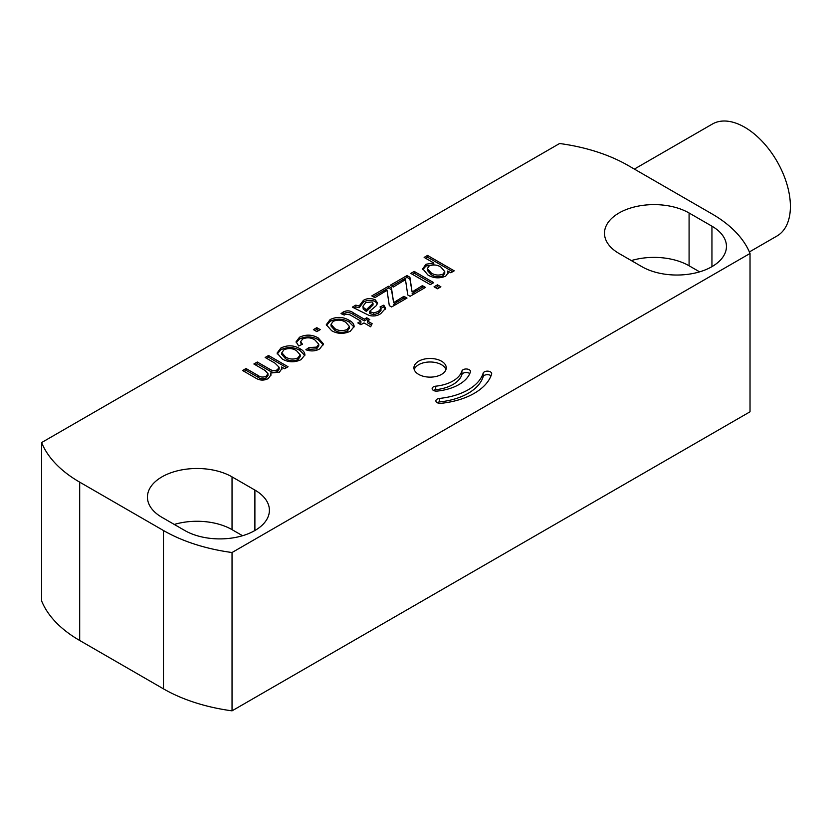 <?xml version="1.0" encoding="UTF-8"?>
<svg xmlns="http://www.w3.org/2000/svg" width="832" height="832" viewBox="0 0 832 832"><rect width="100%" height="100%" fill="white"/><g stroke="black" fill="none" stroke-linecap="round" stroke-linejoin="round"><path stroke-width="1.25" d="M435.708 386.183A4.306 2.486 0 0 0 432.141 388.627A4.306 2.486 0 0 0 437.206 391.082A40.934 23.639 0 0 0 470.402 371.904A4.306 2.486 0 0 0 470.475 371.478A4.306 2.486 0 0 0 466.544 368.992A4.306 2.486 0 0 0 461.916 371.041A32.323 18.658 180 0 1 435.708 386.183L435.708 389.698A4.306 2.486 0 0 0 433.41 390.385M439.442 398.424A4.306 2.486 0 0 0 435.885 400.878A4.306 2.486 0 0 0 440.939 403.333A62.483 36.078 0 0 0 491.629 374.067A4.306 2.486 0 0 0 491.691 373.63A4.306 2.486 0 0 0 487.76 371.155A4.306 2.486 0 0 0 483.142 373.204A53.862 31.096 180 0 1 439.442 398.424L439.442 401.95A4.306 2.486 0 0 0 437.143 402.636M441.522 361.202A16.162 9.329 0 0 0 423.904 359.185A16.162 9.329 0 0 0 413.93 367.806A16.162 9.329 0 0 0 430.092 377.135A16.162 9.329 0 0 0 446.254 367.806A16.162 9.329 0 0 0 441.522 361.202M445.962 369.564A16.162 9.329 0 0 0 441.522 364.728A16.162 9.329 0 0 0 425.35 362.398A16.162 9.329 0 0 0 414.222 369.564M634.358 169.083L712.379 124.041A64.636 37.315 60 0 1 777.015 161.356A64.636 37.315 60 0 1 777.015 235.986L749.393 251.94M750.027 253.458A142.74 82.41 0 0 0 711.942 213.876L628.15 165.495A142.74 82.41 0 0 0 559.593 143.51L41.6 442.572L41.6 600.891A142.74 82.41 180 0 0 79.685 640.474L163.478 688.854A142.74 82.41 180 0 0 232.034 710.84L750.027 411.788L750.027 253.458L232.034 552.521A142.74 82.41 180 0 1 163.478 530.525L79.685 482.144A142.74 82.41 180 0 1 41.6 442.572M254.894 490.069A49.556 28.61 180 0 1 269.402 510.297A49.556 28.61 180 0 1 238.815 536.723A49.556 28.61 180 0 1 184.808 530.525L161.959 517.338A49.556 28.61 180 0 1 147.441 497.099A49.556 28.61 180 0 1 178.038 470.673A49.556 28.61 180 0 1 232.034 476.871L254.894 490.069L254.894 530.525M437.466 288.777L434.044 286.811L437.466 284.835L440.887 286.811L437.466 288.777M393.338 287.03L390.26 285.251L407.004 275.579L409.906 277.254L412.1 291.98L422.386 285.646L425.464 287.425L410.082 296.306L407.763 294.965L405.475 279.625L393.338 287.03M352.352 307.133L355.774 305.157L359.195 305.947L363.407 300.352C367.214 298.147 371.176 297.981 375.294 299.853L377.614 303.035L376.293 305.656L369.46 311.47L373.734 312.936L378.321 311.48L380.973 308.734L380.037 306.935L383.802 305.157L385.611 308.256L380.786 313.612C377.458 315.931 373.558 316.534 369.096 315.422L352.352 307.133M331.604 330.678L326.3 324.678L330.127 319.571C336.669 316.493 342.992 316.722 349.107 320.258C352.373 321.953 354.037 324.054 354.12 326.539L350.293 331.219C343.897 334.235 337.667 334.058 331.604 330.678M314.943 339.997C311.178 337.511 307.102 337.158 302.702 338.957L300.664 341.609L302.453 344.24L298.688 346.008L296.088 341.796L299.51 337.251C305.989 334.214 312.239 334.464 318.271 337.979L323.482 343.97L319.686 348.889C315.453 351.25 310.846 351.541 305.864 349.762L308.942 347.589L316.586 347.121L318.781 344.209L314.943 339.997M275.07 363.21L265.148 357.479L268.57 355.503L288.049 366.756L284.638 368.732L281.59 366.974L281.965 368.534L279.406 372.143L270.618 373.048L270.972 374.795L268.32 378.539C264.077 380.702 259.927 380.588 255.902 378.186L242.59 370.51L246.012 368.534L258.055 375.492C260.458 377.26 263.13 377.52 266.074 376.293L267.987 373.703L264.982 370.406L253.874 363.99L257.286 362.024L269.714 369.2C272.085 370.791 274.622 370.999 277.316 369.793L279.178 367.307L275.07 363.21M282.381 359.091L277.077 353.101L280.904 347.994C287.446 344.906 293.769 345.134 299.884 348.67C303.15 350.376 304.824 352.466 304.897 354.952L301.07 359.632C294.674 362.658 288.444 362.471 282.381 359.091M316.805 331.604L313.394 329.628L316.805 327.662L320.226 329.628L316.805 331.604M349.846 314.766L345.488 314.257L344.24 315.078L341.026 313.622L343.138 312.062C346.83 310.211 350.241 310.482 353.382 312.863L364.322 319.176L366.714 317.793L369.782 319.571L367.39 320.944L372.133 323.69L370.666 326.778L363.979 322.92L360.901 324.698L357.822 322.92L360.901 321.142L349.846 314.766M374.878 297.679L371.8 295.911L388.554 286.239L391.446 287.914L393.64 302.64L403.936 296.306L407.004 298.074L391.622 306.956L389.303 305.614L387.015 290.285L374.878 297.679M430.29 284.638L410.8 273.385L414.222 271.419L433.701 282.662L430.29 284.638M433.763 262.964L424.133 257.4L427.554 255.434L454.21 270.826L450.798 272.792L447.699 271.014L448.136 272.823L445.723 276.12C439.452 278.72 433.503 278.325 427.866 274.955L422.75 268.767L425.953 264.243L433.763 262.964L433.763 264.722L425.953 266.001L425.953 264.243M641.857 266.656A49.556 28.61 0 0 0 695.864 272.854A49.556 28.61 0 0 0 726.45 246.418A49.556 28.61 0 0 0 711.942 226.19L689.083 212.992A49.556 28.61 0 0 0 635.086 206.794A49.556 28.61 0 0 0 604.49 233.23A49.556 28.61 0 0 0 619.008 253.458L641.857 266.656M232.034 552.521L232.034 710.84M699.608 271.846L689.083 265.772A49.556 28.61 0 0 0 631.332 260.572M174.283 524.451A49.556 28.61 180 0 1 232.034 529.651L242.559 535.725M491.015 375.814A4.306 2.486 0 0 0 486.543 374.712A4.306 2.486 0 0 0 483.142 376.719A53.862 31.096 180 0 1 439.442 401.95M469.768 373.63A4.306 2.486 0 0 0 465.296 372.559A4.306 2.486 0 0 0 461.916 374.566A32.323 18.658 180 0 1 435.708 389.698M425.662 258.284L427.554 257.192L427.554 255.434M427.554 257.192L452.691 271.7M448.022 273.686L447.699 271.014M422.854 269.651L425.953 266.001M427.315 268.601L427.315 270.358L431.236 274.706C434.814 277.035 438.745 277.43 443.03 275.881L444.746 273.333L444.746 271.565L440.898 267.082C437.32 264.742 433.41 264.368 429.146 265.959L427.315 268.601L431.236 272.948C434.814 275.278 438.745 275.673 443.03 274.123L444.746 271.565M443.03 275.881L443.03 274.123M431.236 274.706L431.236 272.948M435.573 287.685L437.466 286.593L437.466 284.835M437.466 286.593L439.358 287.685M412.329 274.269L414.222 273.177L414.222 271.419M414.222 273.177L432.182 283.546M391.778 286.135L407.004 277.337L407.004 275.579M407.004 277.337L409.906 279.011L409.906 277.254M409.906 279.011L412.1 291.98M412.1 293.738L415.147 291.585L415.147 289.827M415.147 291.585L422.386 287.404L422.386 285.646M422.386 287.404L423.946 288.298M373.329 296.785L388.554 287.997L388.554 286.239M388.554 287.997L391.446 289.671L391.446 287.914M391.446 289.671L393.64 302.64M393.64 304.398L396.698 302.234L396.698 300.477M396.698 302.234L403.936 298.064L403.936 296.306M403.936 298.064L405.486 298.958M354.453 307.684L355.774 306.925L355.774 305.157M355.774 306.925L359.195 307.705L359.195 305.947M359.195 307.705L363.407 302.12L363.407 300.352M363.407 302.12C367.214 299.905 371.176 299.738 375.294 301.61L375.294 299.853M375.294 301.61L377.447 303.888M370.24 311.938L370.24 313.695L369.46 313.227L369.46 311.47M370.24 313.695L373.734 314.694L373.734 312.936M373.734 314.694L378.321 313.238L378.321 311.48M378.321 313.238L380.973 310.502L380.973 308.734M380.91 308.287L383.802 306.925L383.802 305.157M383.802 306.925L385.466 309.161M362.95 306.249L363.199 309.026L366.371 311.459L373.006 305.022L373.006 303.264L372.07 301.943L365.706 302.588L362.95 306.249L363.199 307.268L366.371 309.702L373.006 303.264M366.371 311.459L366.371 309.702M363.199 309.026L363.199 307.268M342.441 314.257L343.138 313.82L343.138 312.062M343.138 313.82C346.83 311.979 350.241 312.239 353.382 314.621L364.322 320.934L364.322 319.176M364.322 320.934L366.714 319.55L366.714 317.793M366.714 319.55L368.264 320.445M371.478 325.062L367.39 322.712L367.39 320.944M359.351 323.804L360.901 322.91L360.901 321.142M326.404 325.551L330.127 321.329L330.127 319.571M330.127 321.329C336.669 318.25 342.992 318.479 349.107 322.015L349.107 320.258M349.107 322.015L354.026 327.018M331.042 324.324L331.042 326.082L334.859 330.366C338.728 332.738 342.846 333.018 347.214 331.198L349.419 328.182L349.419 326.425L345.696 322.234C341.806 319.8 337.636 319.498 333.206 321.35L331.042 324.324L334.859 328.609C338.728 330.98 342.846 331.261 347.214 329.441L349.419 326.425M347.214 331.198L347.214 329.441M334.859 330.366L334.859 328.609M314.912 330.512L316.805 329.42L316.805 327.662M316.805 329.42L318.698 330.512M300.664 341.609L301.236 344.812M296.192 342.68L299.51 339.009L299.51 337.251M299.51 339.009C305.989 335.982 312.239 336.222 318.271 339.737L318.271 337.979M318.271 339.737L323.357 344.864M307.559 350.334L308.942 349.346L308.942 347.589M308.942 349.346L316.586 348.878L316.586 347.121M316.586 348.878L318.781 345.966L318.781 344.209M277.181 353.974L280.904 349.752L280.904 347.994M280.904 349.752C287.446 346.663 293.769 346.892 299.884 350.438L299.884 348.67M299.884 350.438L304.814 355.441M281.819 352.747L281.819 354.505L285.646 358.79C289.505 361.161 293.623 361.442 297.991 359.622L300.196 356.606L300.196 354.838L296.483 350.657C292.583 348.213 288.423 347.922 283.982 349.762L281.819 352.747L285.646 357.032C289.505 359.403 293.623 359.674 297.991 357.854L300.196 354.838M297.991 359.622L297.991 357.854M285.646 358.79L285.646 357.032M266.677 358.363L268.57 357.271L268.57 355.503M268.57 357.271L286.53 367.64M281.85 369.408L281.59 366.974M270.878 375.638L270.618 373.048M244.119 371.384L246.012 370.292L246.012 368.534M246.012 370.292L258.055 377.25L258.055 375.492M258.055 377.25C260.458 379.018 263.13 379.288 266.074 378.05L266.074 376.293M266.074 378.05L267.987 375.461L267.987 373.703M255.393 364.874L257.286 363.782L257.286 362.024M257.286 363.782L269.714 370.958C272.085 372.559 274.622 372.757 277.316 371.561L277.316 369.793M277.316 371.561L279.178 369.065L279.178 367.307M711.942 266.656L711.942 226.19M689.083 265.772L689.083 212.992M163.478 530.525L163.478 688.854M79.685 482.144L79.685 640.474M232.034 529.651L232.034 476.871M483.142 376.719L483.142 373.204M461.916 374.566L461.916 371.041M365.394 310.877L365.394 309.119M370.448 307.871L370.448 306.114M353.382 314.621L353.382 312.863M269.714 370.958L269.714 369.2"/></g></svg>
